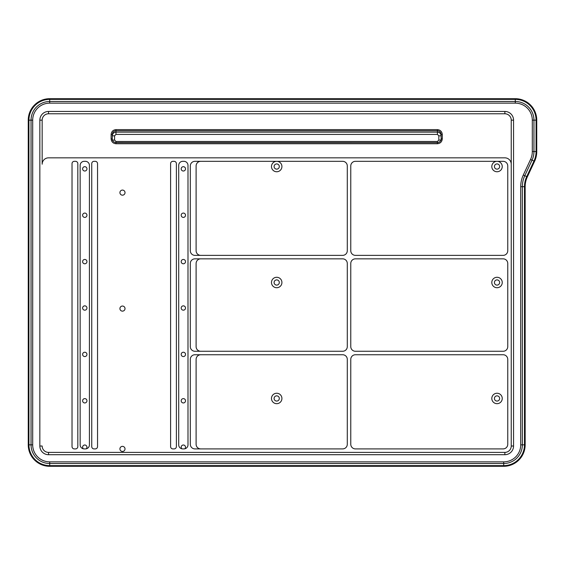 <?xml version="1.0" encoding="UTF-8"?>
<svg xmlns="http://www.w3.org/2000/svg" width="565" height="565" viewBox="0 0 565 565"><rect width="100%" height="100%" fill="white"/><g stroke="black" fill="none" stroke-linecap="round" stroke-linejoin="round"><path stroke-width="0.85" d="M271.483 398.466A5.219 5.219 0 0 0 276.702 403.678A5.219 5.219 0 0 0 281.921 398.466A5.219 5.219 0 0 0 276.702 393.247A5.219 5.219 0 0 0 271.483 398.466M491.811 398.466A5.219 5.219 0 0 0 497.031 403.678A5.219 5.219 0 0 0 502.25 398.466A5.219 5.219 0 0 0 497.031 393.247A5.219 5.219 0 0 0 491.811 398.466M491.811 282.5A5.219 5.219 0 0 0 497.031 287.719A5.219 5.219 0 0 0 502.25 282.5A5.219 5.219 0 0 0 497.031 277.281A5.219 5.219 0 0 0 491.811 282.5M491.811 166.534A5.219 5.219 0 0 0 497.031 171.753A5.219 5.219 0 0 0 502.25 166.534A5.219 5.219 0 0 0 497.031 161.322A5.219 5.219 0 0 0 491.811 166.534M271.483 282.5A5.219 5.219 0 0 0 276.702 287.719A5.219 5.219 0 0 0 281.921 282.5A5.219 5.219 0 0 0 276.702 277.281A5.219 5.219 0 0 0 271.483 282.5M271.483 166.534A5.219 5.219 0 0 0 276.702 171.753A5.219 5.219 0 0 0 281.921 166.534A5.219 5.219 0 0 0 276.702 161.322A5.219 5.219 0 0 0 271.483 166.534M274.096 282.5A2.606 2.606 0 0 0 276.702 285.106A2.606 2.606 0 0 0 279.308 282.5A2.606 2.606 0 0 0 276.702 279.894A2.606 2.606 0 0 0 274.096 282.5M274.096 166.534A2.606 2.606 0 0 0 276.702 169.147A2.606 2.606 0 0 0 279.308 166.534A2.606 2.606 0 0 0 276.702 163.928A2.606 2.606 0 0 0 274.096 166.534M494.424 166.534A2.606 2.606 0 0 0 497.031 169.147A2.606 2.606 0 0 0 499.644 166.534A2.606 2.606 0 0 0 497.031 163.928A2.606 2.606 0 0 0 494.424 166.534M494.424 282.5A2.606 2.606 0 0 0 497.031 285.106A2.606 2.606 0 0 0 499.644 282.5A2.606 2.606 0 0 0 497.031 279.894A2.606 2.606 0 0 0 494.424 282.5M494.424 398.466A2.606 2.606 0 0 0 497.031 401.072A2.606 2.606 0 0 0 499.644 398.466A2.606 2.606 0 0 0 497.031 395.853A2.606 2.606 0 0 0 494.424 398.466M274.096 398.466A2.606 2.606 0 0 0 276.702 401.072A2.606 2.606 0 0 0 279.308 398.466A2.606 2.606 0 0 0 276.702 395.853A2.606 2.606 0 0 0 274.096 398.466M181.958 448.822A2.168 2.168 0 0 1 183.35 445.001A2.168 2.168 0 0 1 184.741 448.822M83.387 448.822A2.168 2.168 0 0 1 84.785 445.001A2.168 2.168 0 0 1 86.177 448.822M119.921 448.907A2.55 2.55 0 0 0 122.471 451.456A2.55 2.55 0 0 0 125.02 448.907A2.55 2.55 0 0 0 122.471 446.357A2.55 2.55 0 0 0 119.921 448.907M119.921 308.589A2.55 2.55 0 0 0 122.471 311.138A2.55 2.55 0 0 0 125.02 308.589A2.55 2.55 0 0 0 122.471 306.046A2.55 2.55 0 0 0 119.921 308.589M119.921 192.63A2.55 2.55 0 0 0 122.471 195.179A2.55 2.55 0 0 0 125.02 192.63A2.55 2.55 0 0 0 122.471 190.08A2.55 2.55 0 0 0 119.921 192.63M183.35 171.018A2.168 2.168 0 0 1 181.188 168.857A2.168 2.168 0 0 1 183.35 166.689A2.168 2.168 0 0 1 185.518 168.857A2.168 2.168 0 0 1 183.35 171.018M84.785 171.018A2.168 2.168 0 0 1 82.617 168.857A2.168 2.168 0 0 1 84.785 166.689A2.168 2.168 0 0 1 86.946 168.857A2.168 2.168 0 0 1 84.785 171.018M183.35 217.405A2.168 2.168 0 0 1 181.188 215.244A2.168 2.168 0 0 1 183.35 213.076A2.168 2.168 0 0 1 185.518 215.244A2.168 2.168 0 0 1 183.35 217.405M84.785 217.405A2.168 2.168 0 0 1 82.617 215.244A2.168 2.168 0 0 1 84.785 213.076A2.168 2.168 0 0 1 86.946 215.244A2.168 2.168 0 0 1 84.785 217.405M183.35 263.791A2.168 2.168 0 0 1 181.188 261.623A2.168 2.168 0 0 1 183.35 259.462A2.168 2.168 0 0 1 185.518 261.623A2.168 2.168 0 0 1 183.35 263.791M84.785 263.791A2.168 2.168 0 0 1 82.617 261.623A2.168 2.168 0 0 1 84.785 259.462A2.168 2.168 0 0 1 86.946 261.623A2.168 2.168 0 0 1 84.785 263.791M183.35 310.178A2.168 2.168 0 0 1 181.188 308.01A2.168 2.168 0 0 1 183.35 305.849A2.168 2.168 0 0 1 185.518 308.01A2.168 2.168 0 0 1 183.35 310.178M84.785 310.178A2.168 2.168 0 0 1 82.617 308.01A2.168 2.168 0 0 1 84.785 305.849A2.168 2.168 0 0 1 86.946 308.01A2.168 2.168 0 0 1 84.785 310.178M183.35 356.564A2.168 2.168 0 0 1 181.188 354.396A2.168 2.168 0 0 1 183.35 352.235A2.168 2.168 0 0 1 185.518 354.396A2.168 2.168 0 0 1 183.35 356.564M84.785 356.564A2.168 2.168 0 0 1 82.617 354.396A2.168 2.168 0 0 1 84.785 352.235A2.168 2.168 0 0 1 86.946 354.396A2.168 2.168 0 0 1 84.785 356.564M183.35 402.951A2.168 2.168 0 0 1 181.188 400.783A2.168 2.168 0 0 1 183.35 398.615A2.168 2.168 0 0 1 185.518 400.783A2.168 2.168 0 0 1 183.35 402.951M84.785 402.951A2.168 2.168 0 0 1 82.617 400.783A2.168 2.168 0 0 1 84.785 398.615A2.168 2.168 0 0 1 86.946 400.783A2.168 2.168 0 0 1 84.785 402.951M75.505 161.322L74.347 161.322A2.317 2.317 0 0 0 72.023 163.638L72.023 446.59A2.317 2.317 0 0 0 74.347 448.907L75.505 448.907A2.317 2.317 0 0 0 77.822 446.59L77.822 163.638A2.317 2.317 0 0 0 75.505 161.322M172.911 448.907L174.077 448.907A2.317 2.317 0 0 0 176.393 446.59L176.393 163.638A2.317 2.317 0 0 0 174.077 161.322L172.911 161.322A2.317 2.317 0 0 0 170.595 163.638L170.595 446.59A2.317 2.317 0 0 0 172.911 448.907M95.217 161.322L94.058 161.322A2.317 2.317 0 0 0 91.742 163.638L91.742 446.59A2.317 2.317 0 0 0 94.058 448.907L95.217 448.907A2.317 2.317 0 0 0 97.54 446.59L97.54 163.638A2.317 2.317 0 0 0 95.217 161.322M190.306 263.481L190.306 346.628A4.64 4.64 0 0 0 194.946 351.268L342.658 351.268A4.64 4.64 0 0 0 347.291 346.628L347.291 263.481A4.64 4.64 0 0 0 342.658 258.841L194.946 258.841A4.64 4.64 0 0 0 190.306 263.481M190.306 165.955L190.306 250.726A4.64 4.64 0 0 0 194.946 255.366L342.658 255.366A4.64 4.64 0 0 0 347.291 250.726L347.291 165.955A4.64 4.64 0 0 0 342.658 161.322L194.946 161.322A4.64 4.64 0 0 0 190.306 165.955M194.946 448.907L342.658 448.907A4.64 4.64 0 0 0 347.291 444.267L347.291 359.382A4.64 4.64 0 0 0 342.658 354.742L194.946 354.742A4.64 4.64 0 0 0 190.306 359.382L190.306 444.267A4.64 4.64 0 0 0 194.946 448.907M507.758 346.628L507.758 263.481A4.64 4.64 0 0 0 503.118 258.841L355.413 258.841A4.64 4.64 0 0 0 350.773 263.481L350.773 346.628A4.64 4.64 0 0 0 355.413 351.268L503.118 351.268A4.64 4.64 0 0 0 507.758 346.628M507.758 250.726L507.758 165.955A4.64 4.64 0 0 0 503.118 161.322L355.413 161.322A4.64 4.64 0 0 0 350.773 165.955L350.773 250.726A4.64 4.64 0 0 0 355.413 255.366L503.118 255.366A4.64 4.64 0 0 0 507.758 250.726M48.541 454.705A8.694 8.694 0 0 1 39.847 446.011L39.847 120.154A8.694 8.694 0 0 1 48.541 111.453L504.863 111.453A8.694 8.694 0 0 1 513.557 120.154L513.557 446.011A8.694 8.694 0 0 1 504.863 454.705L48.541 454.705L48.541 452.388A6.377 6.377 0 0 1 42.163 446.011A6.377 6.377 0 0 0 48.541 452.388L504.863 452.388A6.377 6.377 0 0 0 511.24 446.011L511.24 120.154A6.377 6.377 0 0 0 504.863 113.77L48.541 113.77A6.377 6.377 0 0 0 42.163 120.154L42.163 164.217A6.377 6.377 0 0 1 48.541 157.84L504.863 157.84A6.377 6.377 0 0 1 511.24 164.217M525.153 186.69A23.193 23.193 0 0 1 527.329 176.887A23.193 23.193 0 0 0 525.153 186.69L525.153 444.846L525.153 186.69L524.475 186.69A23.871 23.871 0 0 1 526.714 176.598L533.96 161.053A22.515 22.515 0 0 0 536.072 151.54L536.072 120.154L533.953 120.154L533.953 151.54L536.75 151.54L536.75 120.154L536.75 151.54A23.193 23.193 0 0 1 534.575 161.343L527.329 176.887L534.575 161.343A23.193 23.193 0 0 0 536.75 151.54A23.193 23.193 0 0 1 534.575 161.343A23.193 23.193 0 0 0 536.75 151.54M49.706 98.698L515.294 98.698L49.706 98.698A21.456 21.456 0 0 0 28.25 120.154L28.25 444.846L28.25 120.154A21.456 21.456 0 0 1 49.706 98.698L49.706 101.495L515.294 101.495A18.652 18.652 0 0 1 533.953 120.154L532.308 120.154A17.014 17.014 0 0 0 515.294 103.141L49.706 103.141A17.014 17.014 0 0 0 32.692 120.154L32.692 444.846A17.014 17.014 0 0 0 49.706 461.859L503.698 461.859A17.014 17.014 0 0 0 520.711 444.846L520.711 186.69A27.636 27.636 0 0 1 523.303 175.009L530.556 159.464A18.751 18.751 0 0 0 532.308 151.54L532.308 120.154M503.698 466.302L49.706 466.302L503.698 466.302A21.456 21.456 0 0 0 525.153 444.846A21.456 21.456 0 0 1 503.698 466.302L503.698 465.624A20.771 20.771 0 0 0 524.475 444.846L524.475 186.69L522.357 186.69L522.357 444.846L525.153 444.846M112.266 134.562L112.266 138.799C112.499 141.095 113.742 142.359 115.973 142.606L437.43 142.606C439.662 142.359 440.905 141.095 441.138 138.799L441.138 134.562C440.905 132.267 439.662 130.995 437.43 130.755L115.973 130.755C113.742 130.995 112.499 132.267 112.266 134.562L111.107 134.562C111.418 131.574 113.042 129.929 115.973 129.618L437.43 129.618C440.361 129.929 441.985 131.574 442.296 134.562L441.138 134.562M112.266 140.071L112.266 138.799L111.107 138.799L111.107 134.562M442.296 134.562L442.296 138.799L441.138 138.799L441.138 140.071M437.43 134.413L437.43 132.132C439.662 132.365 440.905 133.601 441.138 135.826L438.821 135.826L437.43 134.413L115.973 134.413L114.582 135.826L112.266 135.826C112.499 133.601 113.742 132.365 115.973 132.132L437.43 132.132L437.43 129.618M440.926 140.071L438.821 140.071L438.821 135.826M114.582 135.826L114.582 140.071L112.477 140.071M355.413 448.907L503.118 448.907A4.64 4.64 0 0 0 507.758 444.267L507.758 359.382A4.64 4.64 0 0 0 503.118 354.742L355.413 354.742A4.64 4.64 0 0 0 350.773 359.382L350.773 444.267A4.64 4.64 0 0 0 355.413 448.907M84.199 448.907L85.364 448.907A4.061 4.061 0 0 0 89.418 444.846L89.418 165.376A4.061 4.061 0 0 0 85.364 161.322L84.199 161.322A4.061 4.061 0 0 0 80.145 165.376L80.145 444.846A4.061 4.061 0 0 0 84.199 448.907M182.77 448.907L183.929 448.907A4.061 4.061 0 0 0 187.99 444.846L187.99 165.376A4.061 4.061 0 0 0 183.929 161.322L182.77 161.322A4.061 4.061 0 0 0 178.71 165.376L178.71 444.846A4.061 4.061 0 0 0 182.77 448.907M28.25 120.154L28.928 120.154L28.928 444.846L31.047 444.846L31.047 120.154L28.928 120.154A20.771 20.771 0 0 1 49.706 99.376L515.294 99.376L515.294 98.698A21.456 21.456 0 0 1 536.75 120.154L536.072 120.154A20.771 20.771 0 0 0 515.294 99.376L515.294 103.141M49.706 466.302A21.456 21.456 0 0 1 28.25 444.846A21.456 21.456 0 0 0 49.706 466.302L49.706 463.505A18.652 18.652 0 0 1 31.047 444.846L32.692 444.846M200.745 351.268A4.64 4.64 0 0 1 196.104 346.628L196.104 263.481A4.64 4.64 0 0 1 200.745 258.841M200.745 255.366A4.64 4.64 0 0 1 196.104 250.726L196.104 165.955A4.64 4.64 0 0 1 200.745 161.322M200.745 448.907A4.64 4.64 0 0 1 196.104 444.267L196.104 359.382A4.64 4.64 0 0 1 200.745 354.742M442.296 138.799C441.985 141.78 440.361 143.432 437.43 143.743L115.973 143.743C113.042 143.432 111.418 141.78 111.107 138.799M115.973 129.618L115.973 134.413M114.582 140.071L115.973 141.483L437.43 141.483L438.821 140.071M437.43 143.743L437.43 141.483M115.973 143.743L115.973 141.483M112.266 138.799C112.47 141.081 113.706 142.345 115.973 142.585L437.43 142.606C439.697 142.345 440.933 141.081 441.138 138.799M515.294 98.698A21.456 21.456 0 0 1 536.75 120.154M28.25 444.846L28.928 444.846A20.771 20.771 0 0 0 49.706 465.624L503.698 465.624L503.698 463.505L49.706 463.505L49.706 461.859M520.711 444.846L522.357 444.846A18.652 18.652 0 0 1 503.698 463.505L503.698 461.859M532.308 151.54L533.953 151.54A20.396 20.396 0 0 1 532.039 160.156L524.786 175.708A25.99 25.99 0 0 0 522.357 186.69L520.711 186.69M523.303 175.009L527.329 176.887M32.692 120.154L31.047 120.154A18.652 18.652 0 0 1 49.706 101.495L49.706 103.141M530.556 159.464L534.575 161.343M504.863 113.77L504.863 111.453M513.557 120.154L511.24 120.154M513.557 446.011L511.24 446.011M48.541 113.77L48.541 111.453M504.863 454.705L504.863 452.388M42.163 120.154L39.847 120.154M42.163 446.011L39.847 446.011"/></g></svg>
